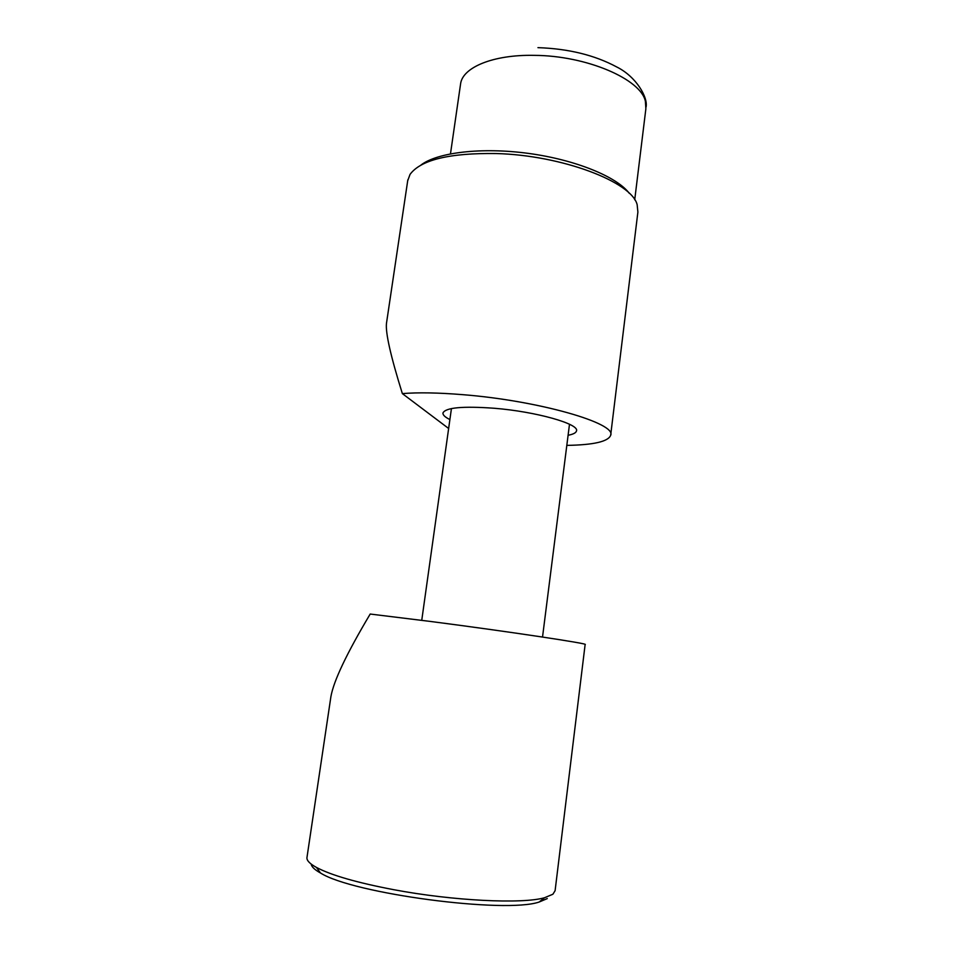 <?xml version="1.0" encoding="UTF-8"?>
<svg xmlns="http://www.w3.org/2000/svg" width="953" height="953" viewBox="0 0 953 953"><rect width="100%" height="100%" fill="white"/><g stroke="black" fill="none" stroke-linecap="round" stroke-linejoin="round"><path stroke-width="1.43" d="M610.718 434.818L637.891 212.066L637.152 204.692C631.839 182.011 562.079 155.232 496.06 153.54C449.435 152.921 420.773 159.866 410.052 174.375L407.681 180.808M386.608 322.364L386.477 323.305C385.393 332.752 390.682 356.184 402.357 393.601L448.637 428.481M566.821 445.385C593.576 444.944 608.193 441.596 610.659 435.33C616.96 423.37 538.731 400.594 462.515 394.649C438.285 392.684 418.236 392.326 402.357 393.601M449.887 419.558C444.956 417.128 442.657 414.9 442.99 412.899C445.742 407.55 462.824 406.002 494.226 408.253C536.253 411.625 579.674 424.014 576.482 430.947C576.041 432.829 573.241 434.282 568.095 435.283M420.964 165.048C437.308 152.409 481.73 147.036 528.629 153.421C575.529 159.759 616.901 176.781 629.29 193.316M307.009 857.223L306.937 857.712C306.699 860.571 309.88 863.811 316.479 867.444C331.227 875.259 356.946 882.669 393.637 889.673C453.044 900.907 522.28 904.194 544.532 897.738L552.895 894.236L555.099 890.698L585.13 644.526C590.229 643.871 508.604 631.553 430.947 621.511L370.193 614.042C346.785 653.305 333.693 680.823 330.905 696.631L330.667 698.215M547.272 898.584L539.148 902.026C505.066 913.844 352.753 893.664 320.494 872.996C314.609 869.732 311.512 866.765 311.214 864.109M634.722 199.785L645.872 108.773L645.407 101.411C641.238 79.337 586.655 55.572 534.156 55.357C493.213 54.512 462.717 67.353 460.609 83.721L460.478 84.65M407.824 179.879L386.477 323.305M306.937 857.712L330.905 696.631M539.148 902.026L544.532 897.738M320.494 872.996L316.479 867.444M569.489 424.264L542.531 637.033M451.436 408.563L421.75 620.32M537.945 47.65C568.417 48.686 594.648 55.119 616.651 66.924C636.247 76.585 648.219 97.587 646.039 107.129M460.609 83.721L450.483 153.826"/></g></svg>
